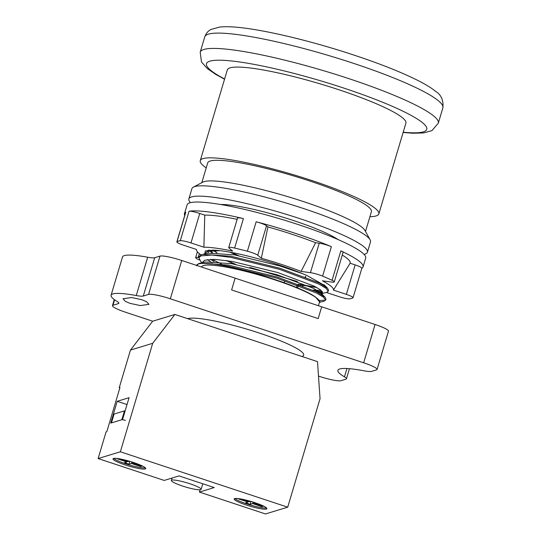<?xml version="1.0" encoding="UTF-8"?>
<svg xmlns="http://www.w3.org/2000/svg" width="541" height="541" viewBox="0 0 541 541"><rect width="100%" height="100%" fill="white"/><g stroke="black" fill="none" stroke-linecap="round" stroke-linejoin="round"><path stroke-width="0.81" d="M125.14 410.883A3.104 0.44 -163.4 0 0 124.464 410.883L114.09 414.041A3.104 0.44 -163.4 0 0 113.995 414.108L111.378 422.906M125.458 420.452A3.104 0.44 -163.4 0 0 121.826 419.721L111.453 422.879A3.104 0.44 -163.4 0 0 111.365 422.947M266.415 509.081A17.082 2.407 -163.4 0 0 266.916 508.709A17.082 2.407 -163.4 0 0 252.938 502.041A17.082 2.407 -163.4 0 0 234.672 498.572A17.082 2.407 -163.4 0 0 234.172 498.944A17.082 2.407 -163.4 0 0 248.15 505.612A17.082 2.407 -163.4 0 0 266.415 509.081M145.231 468.966A17.082 2.407 -163.4 0 0 145.732 468.594A17.082 2.407 -163.4 0 0 131.754 461.926A17.082 2.407 -163.4 0 0 113.488 458.457A17.082 2.407 -163.4 0 0 112.988 458.829A17.082 2.407 -163.4 0 0 126.966 465.497A17.082 2.407 -163.4 0 0 145.231 468.966M200.67 489.673A15.527 2.191 16.6 0 1 184.068 486.521A15.527 2.191 16.6 0 1 171.362 480.462A15.527 2.191 16.6 0 1 171.822 480.124A15.527 2.191 16.6 0 1 188.424 483.275A15.527 2.191 16.6 0 1 201.13 489.335A15.527 2.191 16.6 0 1 200.67 489.673M119.98 387.491L119.243 387.714L130.462 350.081L152.663 321.212L174.899 314.436L317.499 361.638L320.049 398.703L287.711 507.181L120.359 451.782L98.124 458.552L106.063 431.914L106.807 431.691L119.98 387.491M120.359 451.782L152.697 343.305L130.462 350.081M110.716 423.109L117.214 401.3L129.069 397.689L122.57 419.491L110.716 423.109M287.711 507.181L265.475 513.95L199.399 492.08L214.222 487.563L179.024 475.911L164.2 480.428L98.124 458.552M200.089 489.781L199.399 492.08M119.243 387.714L119.852 387.917M152.697 343.305L174.899 314.436M234.895 498.518A17.082 2.407 -163.4 0 0 250.206 504.956A17.082 2.407 -163.4 0 0 266.544 507.958M113.705 458.403A17.082 2.407 -163.4 0 0 129.022 464.841A17.082 2.407 -163.4 0 0 145.36 467.843M240.995 499.005L249.218 501.723L250.544 501.318M255.19 502.778L253.736 503.218L263.109 506.322L261.945 506.674L252.573 503.57L250.165 504.307L245.648 502.812L248.055 502.075L238.682 498.971L239.44 498.741M134.006 462.663L132.552 463.103L141.925 466.207L140.761 466.558L131.389 463.461L128.981 464.192L124.464 462.697L126.871 461.96L117.498 458.856L118.256 458.626M119.811 458.89L128.028 461.608L129.36 461.202M248.055 502.075L248.251 501.406M250.165 504.307L251.017 501.453M252.573 503.57L253.026 502.068M261.945 506.674L262.148 506.004M253.736 503.218L253.986 502.379M131.389 463.461L131.835 461.953M140.964 465.889L140.761 466.558M132.802 462.264L132.552 463.103M127.067 461.29L126.871 461.96M129.833 461.345L128.981 464.192M127.027 404.546L117.214 401.3M187.626 318.649A61.498 8.663 16.6 0 1 259.43 333.094A61.498 8.663 16.6 0 1 303.69 355.126A61.498 8.663 16.6 0 1 301.885 356.472A61.498 8.663 -163.4 0 0 303.69 355.126A61.498 8.663 -163.4 0 0 259.43 333.094A61.498 8.663 -163.4 0 0 187.626 318.649M130.05 303.359L140.288 305.57L148.917 304.36L146.625 301.743L141.911 299.748L131.673 297.536L123.037 298.747L125.336 301.357L130.05 303.359M318.493 376.096L319.183 376.326A18.637 2.624 -163.4 0 0 340.945 380.702L345.902 379.194A18.637 2.624 -163.4 0 0 346.443 378.788A18.637 2.624 -163.4 0 0 344.468 376.84A62.114 8.751 -163.4 0 1 337.868 370.342A62.114 8.751 -163.4 0 1 364.201 370.828A18.637 2.624 -163.4 0 0 371.559 371.383L376.516 369.868A18.637 2.624 -163.4 0 0 377.063 369.462A18.637 2.624 -163.4 0 0 363.653 362.788L375.069 324.478L321.692 306.808L235.132 278.155L231.616 289.942L318.176 318.595L321.692 306.808L318.176 318.595L231.616 289.942L235.132 278.155L181.749 260.485L170.334 298.794A18.637 2.624 -163.4 0 0 148.572 294.419L143.277 296.028A18.637 2.624 16.6 0 1 136.264 295.542L147.686 257.232A18.637 2.624 -163.4 0 0 154.692 257.726L143.277 296.028M136.264 295.542A62.114 8.751 16.6 0 0 111.074 295.271A62.114 8.751 16.6 0 0 117.052 301.391A18.637 2.624 16.6 0 1 118.844 303.231A18.637 2.624 16.6 0 1 118.296 303.636L113.001 305.252A18.637 2.624 -163.4 0 0 112.454 305.658A18.637 2.624 -163.4 0 0 125.864 312.34L152.663 321.212M111.074 295.271L122.496 256.961A62.114 8.751 16.6 0 1 147.686 257.232M148.572 294.419L159.994 256.109L154.692 257.726M159.994 256.109A18.637 2.624 16.6 0 1 181.749 260.485M363.653 362.788L170.334 298.794M375.069 324.478A18.637 2.624 16.6 0 1 388.479 331.153L377.063 369.462M364.073 254.405A93.174 13.126 -163.4 0 0 367.434 252.201L370.504 241.888A93.174 13.126 -163.4 0 0 370.132 239.825L364.918 230.412A85.41 12.037 -163.4 0 0 303.792 201.692A85.41 12.037 -163.4 0 0 204.065 181.634A85.41 12.037 -163.4 0 0 202.882 182.107L193.367 187.125A93.174 13.126 -163.4 0 0 191.92 188.647L188.85 198.96A93.174 13.126 -163.4 0 0 190.452 202.652M370.132 239.825A93.174 13.126 -163.4 0 0 303.447 208.495A93.174 13.126 -163.4 0 0 193.367 187.125M220.491 204.491A66.773 9.407 16.6 0 1 280.826 216.562A66.773 9.407 16.6 0 1 337.922 239.501M361.828 268.322A93.174 13.126 -163.4 0 0 363.038 266.936L365.675 258.091A93.174 13.126 -163.4 0 0 298.618 224.704A93.174 13.126 -163.4 0 0 187.091 204.856L184.454 213.695A93.174 13.126 -163.4 0 0 184.711 215.521M326.466 292.498L338.95 296.624A9.319 1.312 -163.4 0 0 349.642 298.855A93.174 13.126 -163.4 0 0 352.935 297.854A9.319 1.312 -163.4 0 0 353.063 297.706A9.319 1.312 -163.4 0 0 346.362 294.372L333.445 290.098A71.432 10.063 -163.4 0 0 322.402 280.813L331.734 282.077A9.319 1.312 -163.4 0 0 334.277 281.915A9.319 1.312 -163.4 0 0 332.059 280.306A93.174 13.126 -163.4 0 0 322.598 276.133A9.319 1.312 -163.4 0 0 310.446 272.678L319.231 243.207A9.319 1.312 16.6 0 1 331.383 246.662A93.174 13.126 -163.4 0 0 295.981 233.543A93.174 13.126 -163.4 0 0 256.163 221.763A9.319 1.312 16.6 0 1 266.53 225.766L267.923 226.936A79.757 11.239 -163.4 0 1 292.776 234.517A79.757 11.239 -163.4 0 1 315.613 242.72L301.121 271.413A71.432 10.063 -163.4 0 0 282.01 264.59A71.432 10.063 -163.4 0 0 261.33 258.24L267.923 226.936M363.038 266.936A93.174 13.126 -163.4 0 0 340.844 250.841A9.319 1.312 16.6 0 1 343.062 252.451L334.277 281.915M237.161 255.352L229.952 252.187M234.524 264.191L226.165 260.491M212.011 252.708L208.921 250.185M212.917 250.158L217.009 252.735M326.182 287.041L325.215 285.81L307.308 275.714A62.114 8.751 -163.4 0 0 279.785 265.266A62.114 8.751 -163.4 0 0 212.613 250.152L205.282 250.943L204.728 253.912M299.078 272.366L299.761 272.522M324.458 285.107L324.87 286.135M316.857 287.548L300.201 284.85M252.018 268.005L296.441 281.205M322.943 284.958L323.667 284.85M322.335 293.405L326.338 292.525L328.211 291.356L326.182 288.4L319.109 284.187L279.582 269.35L230.716 257.354L211.937 255.027L200.954 255.879L198.905 257.624L200.657 261.384L202.016 262.77M328.211 291.356L328.543 290.253L327.609 288.265L319.433 283.078L279.907 268.241L231.048 256.251L202.719 254.358L201.279 254.77L199.237 256.515M319.69 302.25L323.707 301.364L325.574 300.201L323.545 297.239L316.471 293.026L276.945 278.189L228.079 266.192L215.764 264.4A66.773 9.407 -163.4 0 0 198.547 263.947A66.773 9.407 -163.4 0 0 196.593 265.394L196.593 265.381M325.574 300.201L325.905 299.092L324.972 297.104L316.803 291.917L277.276 277.08L228.41 265.09L200.082 263.197L198.648 263.609L196.539 265.699M202.882 261.959L203.504 262.439M319.724 300.539L324.032 300.262M318.419 305.726L319.515 302.047A61.498 8.663 -163.4 0 0 275.254 280.008A61.498 8.663 -163.4 0 0 201.651 266.909L201.604 267.058M367.434 252.201A93.174 13.126 -163.4 0 0 300.37 218.807A93.174 13.126 -163.4 0 0 188.85 198.96M201.807 182.675L207.71 162.875A85.41 12.037 16.6 0 1 210.212 161.008A85.41 12.037 16.6 0 1 301.533 178.354A85.41 12.037 16.6 0 1 371.41 211.673L365.506 231.474M206.209 167.899A93.174 13.126 16.6 0 1 200.265 160.657L227.321 69.897A93.174 13.126 16.6 0 1 338.849 89.745A93.174 13.126 16.6 0 1 405.906 123.132L378.849 213.891A93.174 13.126 16.6 0 1 369.909 216.704M200.265 160.657A93.174 13.126 16.6 0 1 311.792 180.505A93.174 13.126 16.6 0 1 378.849 213.891M319.298 302.777L319.738 302.115L315.68 297.232C303.028 287.271 245.783 268.593 215.764 264.4M231.129 252.404L238.5 255.602M209.428 250.158L212.572 252.681M227.179 260.64L235.869 264.441M298.368 284.167L316.187 287.183M324.695 285.486L324.566 285.932L324.248 284.924M302.635 273.699L279.528 265.847L234.334 254.845L208.184 253.154L202.719 254.358M207.413 259.572L212.058 262.919M321.922 294.771L321.063 293.107L313.462 288.319L276.891 274.686L231.697 263.683L205.546 261.993L200.082 263.197M300.241 272.799L300.681 272.894M212.782 250.158L216.772 252.728M249.915 267.423L297.604 281.638M322.991 284.985L324.025 284.749M219.795 250.659L207.446 251.349L205.553 252.985L205.499 253.743M210.598 259.315L214.135 261.567M320.36 293.824L321.462 293.56M321.895 294.892L322.551 292.681L320.664 289.976L314.118 286.108L277.553 272.475L232.353 261.472L214.98 259.362L204.816 260.187L202.916 261.824L202.902 262.798M319.738 302.115L319.92 301.52L315.68 297.232M266.53 225.766L257.746 255.23L261.33 258.24M310.446 272.678L301.121 271.413M319.231 243.207L315.613 242.72M333.445 290.098L350.128 263.244A79.757 11.239 -163.4 0 0 342.27 255.095M346.362 294.372L355.146 264.901L350.128 263.244M316.397 291.714A71.432 10.063 -163.4 0 0 322.578 292.268M297.577 287.738L298.49 285.438M199.338 253.655L198.195 257.489L198.919 257.584M208.089 253.174L208.386 250.233M257.746 255.23A9.319 1.312 -163.4 0 0 247.379 251.234A93.174 13.126 -163.4 0 0 234.625 248.055A9.319 1.312 -163.4 0 0 228.728 247.568L237.513 218.104A9.319 1.312 16.6 0 1 243.409 218.591A93.174 13.126 -163.4 0 0 189.073 211.24A9.319 1.312 16.6 0 1 199.764 213.465L190.98 242.936A9.319 1.312 -163.4 0 0 180.288 240.704A93.174 13.126 -163.4 0 0 176.995 241.705A9.319 1.312 -163.4 0 0 176.86 241.854A9.319 1.312 -163.4 0 0 183.568 245.195L196.484 249.469A71.432 10.063 -163.4 0 0 196.444 249.753A71.432 10.063 -163.4 0 0 201.002 254.885M317.993 292.532L322.504 292.816M297.564 287.731A66.773 9.407 16.6 0 1 296.651 287.548M314.977 291.024L322.362 291.7M312.975 290.091L321.185 290.395M211.964 259.295L221.31 263.954M199.764 213.465L204.775 215.129L203.889 247.21L190.98 242.936M228.728 247.568A9.319 1.312 -163.4 0 0 229.053 248.089L232.637 251.098A71.432 10.063 -163.4 0 0 203.889 247.21M237.141 219.348A79.757 11.239 -163.4 0 0 204.775 215.129M176.86 241.854L185.644 212.39A9.319 1.312 16.6 0 1 185.779 212.241A93.174 13.126 -163.4 0 0 184.454 213.695M198.195 257.489A9.319 1.312 -163.4 0 0 195.653 257.644A9.319 1.312 -163.4 0 0 197.871 259.254A93.174 13.126 -163.4 0 0 199.514 260.011M355.146 264.901A9.319 1.312 16.6 0 1 361.848 268.241L353.063 297.706M114.09 414.041L111.453 422.879M124.464 410.883L121.826 419.721M344.468 376.84L346.95 368.516M114.618 299.809L113.001 305.252M118.296 303.636L118.607 302.588M331.383 246.662L322.598 276.133M332.059 280.306L340.844 250.841M297.246 284.979L296.495 287.487M284.214 282.733L284.701 281.104M288.407 268.667L288.522 268.275M403.201 132.214A114.915 16.189 -163.4 0 0 344.035 88.163A114.915 16.189 -163.4 0 0 226.875 60.538A114.915 16.189 -163.4 0 0 224.616 78.979M224.542 79.229L215.494 74.232L207.311 68.565L201.482 61.985L200.197 52.179A124.234 17.501 16.6 0 1 348.898 78.648A124.234 17.501 16.6 0 1 438.305 123.165L442.876 107.842A124.234 17.501 -163.4 0 0 353.462 63.324A124.234 17.501 -163.4 0 0 204.762 36.862C206.162 33.197 208.278 30.709 211.118 29.41L219.68 27.05C224.995 26.495 231.683 26.658 239.737 27.537C267.017 30.33 313.117 41.508 354.166 55.155C380.85 64.021 402.369 72.602 418.714 80.893C425.936 84.565 431.623 88.088 435.762 91.47C441.246 94.885 443.62 100.342 442.876 107.842M302.581 285.756L302.696 285.364M305.212 276.911L305.327 276.525M180.288 240.704L189.073 211.24M185.779 212.241L176.995 241.705M247.379 251.234L256.163 221.763M243.409 218.591L234.625 248.055M172.092 478.021L171.362 480.462M202.787 483.776L201.13 489.335M346.443 378.788L349.459 368.685M112.454 305.658L114.273 299.558M325.053 285.648L324.898 286.155M198.905 257.624L199.237 256.522M403.126 132.464L412.945 133.221L423.549 132.958L431.914 130.638L438.305 123.165M200.197 52.179L204.762 36.862M205.316 253.783L205.553 252.985M202.679 262.622L202.916 261.824M321.063 293.107L324.972 297.104M327.609 288.265L325.215 285.81M197.391 251.808L195.653 257.644M305.78 276.613L305.638 277.08M303.143 285.452L303.007 285.918"/></g></svg>
